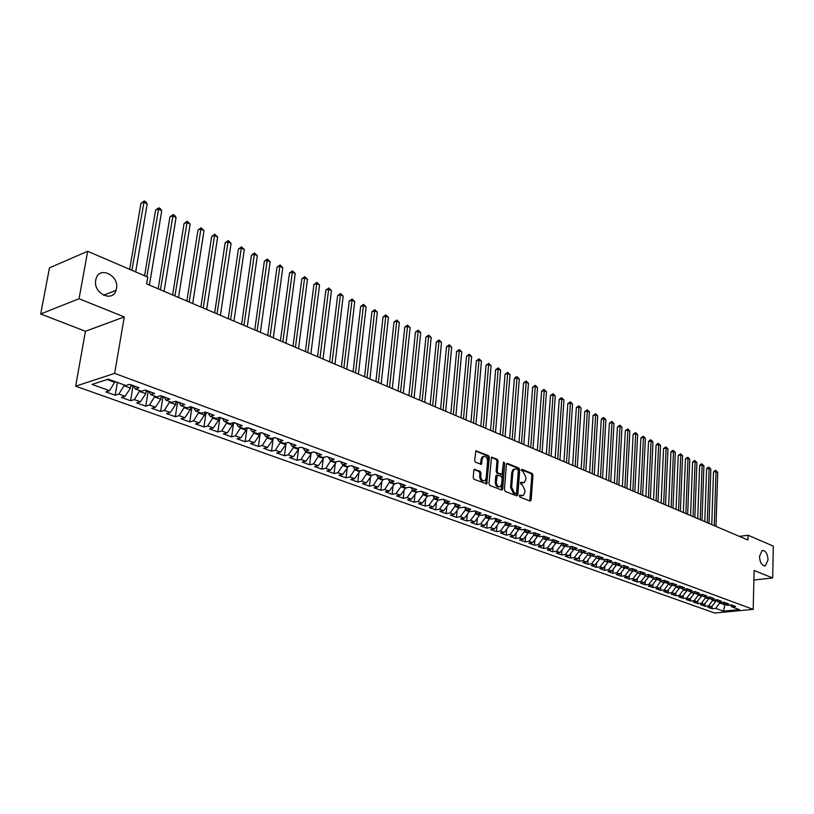 <?xml version="1.0" encoding="UTF-8"?>
<svg xmlns="http://www.w3.org/2000/svg" width="814" height="814" viewBox="0 0 814 814"><rect width="100%" height="100%" fill="white"/><g stroke="black" fill="none" stroke-linecap="round" stroke-linejoin="round"><path stroke-width="1.22" d="M519.363 495.899L519.963 497.14L530.097 501.068L531.145 500.05L532.966 475.203L532.122 473.453L522.069 469.352L521.326 470.044L523.229 471.815L525.946 477.472L525.783 479.538L524.318 482.59L521.092 482.224L520.35 482.936L520.94 484.177L522.262 484.696L524.979 490.354L524.827 492.429L523.31 495.533L519.698 495.217L519.363 495.899M116.483 288.655C119.373 275.498 99.44 265.659 96.042 278.785L95.747 280.026C92.867 293.162 112.485 302.91 116.056 290.323L116.483 288.655M768.04 559.9C767.551 553.5 765.577 550.356 762.138 550.468L759.493 556.338C759.971 562.728 761.924 565.883 765.353 565.811L768.04 559.9M474.979 469.24L473.84 470.268L473.209 477.523L474.114 479.354L486.752 483.933L489.346 457.458L488.461 455.637L475.864 450.875L474.684 460.48L475.579 462.311L481.4 464.285L482.203 459.055L483.374 456.573C485.846 455.84 487.25 457.387 487.586 461.223L486.172 478.032L484.941 480.606C482.468 481.288 481.084 479.721 480.769 475.915L481.013 473.097L480.118 471.275L474.206 469.393M79.05 298.738L40.7 313.99L85.45 331.278L124.267 316.931L79.05 298.738L87.668 251.282L147.751 277.116L146.622 283.893L747.944 540.018L748.066 535.236L739.427 536.385M124.267 316.931L114.652 373.382L753.194 609.381L714.6 613.023L75.641 386.172L114.652 373.382M753.886 580.016L772.69 577.95L754.11 570.472L753.194 609.381M772.69 577.95L773.3 546.082L748.066 535.236M504.405 489.652L505.28 491.442L516.758 495.899L517.826 494.871L519.739 469.82L518.884 468.05L507.498 463.4L506.41 464.397L504.405 489.652M501.587 490.018L489.865 485.459L488.98 483.648L491.524 457.234L497.201 459.208L498.076 461.009L497.242 471.265L498.117 473.066L502.055 474.318L503.367 462.728L503.673 462.077L504.731 463.288L502.686 488.98L501.587 490.018M370.411 477.228L369.434 486.172L362.495 483.689L366.331 482.916L361.66 481.237L366.768 473.514L370.685 472.69L363.532 470.065L359.584 470.899L354.782 469.139L358.72 468.304L351.455 465.639L347.517 466.483L342.633 464.702L346.571 463.848L339.194 461.141L335.256 462.006L330.301 460.195L334.239 459.33L326.74 456.583L322.812 457.468L317.775 455.626L321.703 454.731L314.092 451.943L310.165 452.849L305.057 450.976L308.984 450.071L301.251 447.232L297.324 448.158L292.134 446.265L296.052 445.329L288.207 442.45L284.279 443.396L279.009 441.473L282.926 440.516L274.949 437.586L271.031 438.553L265.669 436.599L269.576 435.622L261.477 432.651L257.56 433.638L252.116 431.644L256.023 430.657L247.782 427.635L243.874 428.642L238.339 426.617L242.246 425.6L233.862 422.527L229.965 423.565L224.338 421.51L228.235 420.472L219.719 417.348L215.832 418.396L210.114 416.31L214.001 415.242L205.342 412.077L201.455 413.146L195.645 411.029L199.522 409.941L190.72 406.715L186.844 407.814L180.932 405.657L184.798 404.538L175.844 401.261L171.988 402.391L165.975 400.193L169.831 399.053L160.724 395.716L156.868 396.866L150.753 394.637L154.599 393.467L145.33 390.079L141.494 391.249L135.277 388.98L139.102 387.79L129.68 384.33L125.855 385.541L108.333 379.141L92.074 384.422L109.524 390.689L115.049 381.593M364.58 470.451L366.748 473.504L371.479 475.234L375.417 474.43L382.468 477.014L378.53 477.808L383.191 479.517L387.138 478.724L394.078 481.267L390.14 482.051L394.739 483.73L398.677 482.956L405.525 485.459L401.577 486.233L406.105 487.881L410.053 487.118L416.799 489.59L412.851 490.343L417.317 491.982L421.255 491.229L427.899 493.671L423.962 494.403L428.357 496.011L432.305 495.278L438.848 497.68L434.91 498.402L439.245 499.989L443.182 499.267L449.643 501.638L445.706 502.34L449.979 503.907L453.917 503.205L460.276 505.535L456.339 506.227L460.561 507.763L464.489 507.081L470.767 509.381L466.829 510.063L470.991 511.579L474.918 510.907L481.105 513.176L477.177 513.838L481.267 515.333L485.205 514.672L491.3 516.91L487.372 517.562L491.412 519.037L495.339 518.386L501.353 520.594L497.435 521.235L501.414 522.69L505.341 522.059L511.273 524.236L507.356 524.857L511.284 526.292L515.201 525.671L521.052 527.818L517.134 528.428L521.011 529.843L524.928 529.242L530.697 531.359L526.79 531.959L530.616 533.353L534.523 532.753L540.221 534.849L536.314 535.429L540.089 536.813L543.996 536.223L549.613 538.288L545.706 538.868L549.43 540.221L553.337 539.651L558.882 541.686L554.985 542.246L558.658 543.589L562.555 543.03L568.019 545.034L564.133 545.594L567.755 546.916L571.652 546.367L577.045 548.341L573.158 548.89L576.739 550.193L580.626 549.654L585.958 551.607L582.071 552.146L585.602 553.428L589.489 552.909L594.749 554.833L590.872 555.351L594.352 556.623L598.229 556.115L603.428 558.017L599.552 558.526L603.001 559.788L606.868 559.279L611.996 561.161L608.129 561.66L611.528 562.901L615.394 562.403L620.451 564.255L616.595 564.743L619.953 565.974L623.809 565.486L628.805 567.317L624.949 567.796L628.266 569.006L632.112 568.538L637.057 570.339L633.2 570.817L636.477 572.008L640.323 571.54L645.197 573.331L641.361 573.789L644.586 574.969L648.422 574.511L653.245 576.281L649.409 576.729L652.604 577.899L656.43 577.452L661.182 579.192L657.356 579.639L660.51 580.789L664.336 580.351L669.037 582.071L665.211 582.498L668.325 583.638L672.15 583.211L676.79 584.91L672.975 585.337L676.047 586.456L679.863 586.039L684.442 587.718L680.636 588.135L683.679 589.244L687.484 588.837L692.012 590.496L688.217 590.903L691.218 592.002L695.014 591.595L699.491 593.233L695.695 593.64L698.666 594.719L702.451 594.322L706.878 595.94L703.093 596.336L706.023 597.405L709.808 597.018L714.173 598.616L710.398 599.002L713.298 600.06L717.073 599.684L721.387 601.261L717.622 601.638L720.492 602.686L724.256 602.309L728.52 603.876L724.765 604.253L727.594 605.28L731.348 604.914L735.571 606.461L731.817 606.827L739.488 609.625L723.412 611.151L715.71 608.384L720.034 602.523M712.118 606.054L712.036 608.74L715.71 608.384M712.036 608.74L707.783 607.224L711.467 606.857L708.618 605.84L712.962 599.938M705.026 603.428L704.934 606.206L708.618 605.84M704.934 606.206L700.64 604.67L704.324 604.293L701.444 603.266L705.809 597.323M697.863 600.773L697.761 603.632L701.444 603.266M697.761 603.632L693.416 602.075L697.11 601.709L694.189 600.661L698.575 594.688M690.608 598.087L690.496 601.037L694.189 600.661M690.496 601.037L686.1 599.46L689.804 599.084L686.853 598.025L691.249 591.992M683.272 595.36L683.149 598.412L686.853 598.025M683.149 598.412L678.703 596.815L682.407 596.428L679.425 595.36L683.841 589.224M675.844 592.602L675.722 595.746L679.425 595.36M675.722 595.746L671.214 594.139L674.928 593.742L671.916 592.663L676.353 586.426M668.335 589.814L668.202 593.06L671.916 592.663M668.202 593.06L663.644 591.432L667.358 591.025L664.305 589.926L668.772 583.587M660.734 586.986L660.592 590.333L664.305 589.926M660.592 590.333L655.972 588.685L659.706 588.278L656.613 587.169L661.1 580.718M653.042 584.126L652.889 587.576L656.613 587.169M652.889 587.576L648.219 585.907L651.953 585.49L648.829 584.371L653.286 578.774L653.327 577.808M645.258 581.227L645.095 584.788L648.829 584.371M645.095 584.788L640.364 583.099L644.108 582.671L640.944 581.532L645.421 575.905L645.471 574.867M637.382 578.286L637.199 581.969L640.944 581.532M637.199 581.969L632.417 580.26L636.172 579.822L632.966 578.673L637.454 572.995L637.515 571.886M629.405 575.315L629.212 579.11L632.966 578.673M629.212 579.11L624.379 577.38L628.133 576.933L624.887 575.773L629.395 570.054L629.456 568.864M621.336 572.303L621.133 576.22L624.887 575.773M621.133 576.22L616.229 574.47L619.993 574.012L616.707 572.832L621.235 567.083L621.306 565.801M613.166 569.251L612.942 573.29L616.707 572.832M612.942 573.29L607.987 571.52L611.752 571.052L608.424 569.861L612.973 564.071L613.054 562.698M604.894 566.157L604.66 570.329L608.424 569.861M604.66 570.329L599.643 568.528L603.408 568.06L600.04 566.849L604.609 561.019L604.69 559.564M596.52 563.034L596.275 567.327L600.04 566.849M596.275 567.327L591.188 565.506L594.963 565.028L591.554 563.797L596.133 557.926L596.224 556.379M588.044 559.859L587.779 564.285L591.554 563.797M587.779 564.285L582.631 562.443L586.406 561.955L582.956 560.714L587.555 554.802L587.657 553.154M579.456 556.634L579.171 561.212L582.956 560.714M579.171 561.212L573.962 559.34L577.747 558.842L574.246 557.58L578.866 551.627L578.978 549.888M570.756 553.378L570.461 558.089L574.246 557.58M570.461 558.089L565.181 556.206L568.966 555.687L565.425 554.415L570.065 548.422L570.187 546.57M561.955 550.071L561.64 554.934L565.425 554.415M561.64 554.934L556.288 553.021L560.083 552.492L556.491 551.21L561.151 545.166L561.273 543.213M553.032 546.713L552.696 551.739L556.491 551.21M552.696 551.739L547.273 549.796L551.078 549.267L547.446 547.954L552.116 541.87L552.258 539.814M544.006 543.314L543.64 548.494L547.446 547.954M543.64 548.494L538.156 546.53L541.951 545.991L538.278 544.668L542.969 538.532L543.121 536.355M534.849 539.875L534.472 545.217L538.278 544.668M534.472 545.217L528.907 543.223L532.712 542.663L528.978 541.33L533.699 535.154L533.862 532.855M525.579 536.375L525.172 541.89L528.978 541.33M525.172 541.89L519.536 539.875L523.351 539.306L519.566 537.952L524.297 531.725L524.481 529.304M516.188 532.834L515.75 538.522L519.566 537.952M515.75 538.522L510.042 536.477L513.858 535.897L510.032 534.523L514.774 528.255L514.967 525.712L517.134 528.428M506.674 529.232L506.206 535.103L510.032 534.523M506.206 535.103L500.427 533.038L504.242 532.448L500.356 531.054L505.128 524.735L505.321 522.283M497.028 525.59L496.54 531.644L500.356 531.054M496.54 531.644L490.669 529.548L494.495 528.947L490.557 527.533L495.35 521.174L495.533 518.813M487.25 521.886L486.731 528.133L490.557 527.533M486.731 528.133L480.789 526.007L484.615 525.396L480.626 523.962L485.429 517.551L485.622 515.303M477.35 518.131L476.801 524.582L480.626 523.962M476.801 524.582L470.767 522.425L474.603 521.794L470.553 520.35L475.376 513.888L475.559 511.752M467.307 514.316L466.727 520.98L470.553 520.35M466.727 520.98L460.612 518.793L464.448 518.152L460.348 516.676L465.191 510.175L465.364 508.15M457.132 510.439L456.512 517.328L460.348 516.676M456.512 517.328L450.315 515.109L454.151 514.458L449.989 512.962L454.853 506.4L455.026 504.497M446.815 506.512L446.164 513.624L449.989 512.962M446.164 513.624L439.875 511.375L443.711 510.704L439.489 509.188L444.373 502.584L444.546 500.803M436.355 502.523L435.663 509.869L439.489 509.188M435.663 509.869L429.293 507.59L433.119 506.908L428.846 505.372L433.75 498.707L433.903 497.059M425.742 498.473L425.01 506.054L428.846 505.372M425.01 506.054L418.549 503.744L422.385 503.052L418.05 501.485L422.975 494.77L423.117 493.264M414.987 494.363L414.214 502.197L418.05 501.485M414.214 502.197L407.661 499.847L411.497 499.135L407.092 497.558L412.037 490.791L412.169 489.418M404.08 490.181L403.256 498.27L407.092 497.558M403.256 498.27L396.611 495.899L400.447 495.166L395.98 493.569L400.946 486.741L401.068 485.531M393.02 485.927L392.144 494.302L395.98 493.569M392.144 494.302L385.398 491.89L389.245 491.147L384.707 489.519L389.804 481.583M381.797 481.613L380.871 490.262L384.707 489.519M380.871 490.262L374.033 487.82L377.869 487.057L373.27 485.409L378.368 477.584M369.434 486.172L373.27 485.409M358.862 472.771L357.834 482.02L361.66 481.237M357.834 482.02L350.783 479.497L354.619 478.713L349.888 477.014L355.006 469.22M347.151 468.243L346.052 477.808L349.888 477.014M346.052 477.808L338.899 475.244L342.735 474.44L337.932 472.72L343.07 464.865M335.256 463.634L334.096 473.534L337.932 472.72M334.096 473.534L326.841 470.93L330.667 470.105L325.793 468.355L330.952 460.439M323.199 458.943L321.957 469.19L325.793 468.355M321.957 469.19L314.591 466.554L318.416 465.71L313.471 463.929L318.661 455.952M310.948 454.181L309.646 464.784L313.471 463.929M309.646 464.784L302.157 462.108L305.983 461.243L300.956 459.442L306.166 451.383M297.13 460.307L289.54 457.59L293.355 456.715L288.248 454.873L293.386 447.517L298.484 449.379L298.677 447.842L297.13 460.307L300.956 459.442M286.09 442.958L284.432 455.759L288.248 454.873M284.432 455.759L276.719 453.001L280.535 452.106L275.346 450.244L280.606 442.053M273.27 438.003L271.53 451.149L275.346 450.244M271.53 451.149L263.695 448.341L267.511 447.425L262.24 445.533L267.521 437.271M260.266 432.956L258.435 446.459L262.24 445.533M258.435 446.459L250.478 443.61L254.283 442.674L248.931 440.75L254.233 432.417M247.029 427.971L245.126 441.697L248.931 440.75M245.126 441.697L237.047 438.807L240.842 437.851L235.409 435.897L240.73 427.492M233.567 423.036L231.614 436.864L235.409 435.897M231.614 436.864L223.392 433.923L227.187 432.946L221.662 430.962L227.014 422.476M219.892 418.03L217.877 431.949L221.662 430.962M217.877 431.949L209.524 428.968L213.309 427.961L207.692 425.946L213.065 417.389M205.993 412.942L203.917 426.953L207.692 425.946M203.917 426.953L195.431 423.921L199.206 422.904L193.508 420.848L198.901 412.21M191.87 407.763L189.733 421.886L193.508 420.848M189.733 421.886L181.105 418.793L184.88 417.755L179.08 415.669L184.493 406.949M177.513 402.513L175.315 416.727L179.08 415.669M175.315 416.727L166.544 413.583L170.309 412.515L164.408 410.398L169.851 401.607M162.922 397.161L160.653 411.477L164.408 410.398M160.653 411.477L151.75 408.292L155.494 407.204L149.491 405.046L154.955 396.174M148.097 391.727L145.757 406.145L149.491 405.046M145.757 406.145L136.691 402.91L140.425 401.79L134.33 399.603L139.815 390.639M133.008 386.212L130.606 400.732L134.33 399.603M130.606 400.732L121.388 397.436L125.112 396.286L118.905 394.057L124.42 385.012M117.358 382.438L115.191 395.217L118.905 394.057M115.191 395.217L105.82 391.86L109.524 390.689M135.277 388.98L133.455 385.714M107.051 379.558L114.906 382.427M150.753 394.637L148.901 391.381M124.277 385.846L130.474 388.105L131.013 384.829M125.112 396.286L130.474 388.105M165.975 400.193L164.092 396.947M139.682 391.463L145.767 393.681L146.296 390.425M140.425 401.79L145.767 393.681M180.932 405.657L179.029 402.431M154.823 396.988L160.816 399.165L161.325 395.94M155.494 407.204L160.816 399.165M195.645 411.029L193.712 407.814M169.719 402.411L175.61 404.558L176.109 401.353M170.309 412.515L175.61 404.558M210.114 416.31L208.16 413.105M184.371 407.753L190.161 409.869L190.639 406.735M184.88 417.755L190.161 409.869M224.338 421.51L222.364 418.315M198.779 413.013L204.477 415.089L204.904 412.189M199.206 422.904L204.477 415.089M238.339 426.617L236.345 423.443M212.953 418.182L218.559 420.228L218.946 417.551M213.309 427.961L218.559 420.228M252.116 431.644L250.102 428.479M226.892 423.27L232.417 425.274L232.763 422.822M227.187 432.946L232.417 425.274M265.669 436.599L263.634 433.445M240.618 428.276L246.052 430.25L246.357 428.001M240.842 437.851L246.052 430.25M279.009 441.473L276.953 438.329M254.131 433.201L259.473 435.144L259.747 433.089M254.283 442.674L259.473 435.144M292.134 446.265L290.059 443.131M267.419 438.044L272.68 439.967L272.924 438.085M267.511 447.425L272.68 439.967M305.057 450.976L302.961 447.863M280.504 442.816L285.683 444.709L285.897 443.009M280.535 452.106L285.683 444.709M317.775 455.626L315.669 452.523M293.386 447.517L293.488 446.754M293.355 456.715L298.484 449.379M330.301 460.195L328.174 457.112M306.074 452.146L311.09 453.968L311.263 452.594M305.983 461.243L311.09 453.968M342.633 464.702L340.496 461.619M318.569 456.695L323.504 458.506L323.657 457.275M318.416 465.71L323.504 458.506M354.782 469.139L352.635 466.076M330.871 461.182L335.734 462.963L335.867 461.874M330.667 470.105L335.734 462.963M342.989 465.608L347.782 467.358L347.893 466.402M342.735 474.44L347.782 467.358M378.53 477.808L376.353 474.766M354.924 469.953L359.646 471.682L359.737 470.868M354.619 478.713L359.646 471.682M390.14 482.051L387.952 479.019M366.687 474.247L371.337 475.946L371.418 475.213M366.331 482.916L371.337 475.946M401.577 486.233L399.379 483.211M378.276 478.469L382.855 480.148L382.936 479.426M377.869 487.057L382.855 480.148M412.851 490.343L410.643 487.342M389.692 482.641L394.21 484.289L394.291 483.567M389.245 491.147L394.21 484.289M423.962 494.403L421.744 491.412M400.946 486.741L405.403 488.369L405.474 487.647M400.447 495.166L405.403 488.369M434.91 498.402L432.682 495.421M412.037 490.791L416.432 492.389L416.503 491.676M411.497 499.135L416.432 492.389M445.706 502.34L443.457 499.369M422.975 494.77L427.299 496.357L427.37 495.645M422.385 503.052L427.299 496.357M456.339 506.227L454.09 503.266M433.75 498.707L438.013 500.264L438.085 499.562M433.119 506.908L438.013 500.264M466.829 510.063L464.57 507.112M444.373 502.584L448.585 504.12L448.646 503.418M443.711 510.704L448.585 504.12M477.177 513.838L474.908 510.907M454.853 506.4L459.004 507.916L459.065 507.224M454.151 514.458L459.004 507.916M487.372 517.562L485.134 514.682M465.191 510.175L469.281 511.66L469.342 510.978M464.448 518.152L469.281 511.66M497.435 521.235L495.217 518.406M475.376 513.888L479.415 515.364L479.477 514.672M474.603 521.794L479.415 515.364M507.356 524.857L505.168 522.089M485.429 517.551L489.418 519.006L489.468 518.325M484.615 525.396L489.418 519.006M495.35 521.174L499.277 522.598L499.328 521.927M494.495 528.947L499.277 522.598M526.79 531.959L524.654 529.283M505.128 524.735L509.004 526.149L509.055 525.478M504.242 532.448L509.004 526.149M536.314 535.429L534.198 532.804M514.774 528.255L518.599 529.649L518.65 528.978M513.858 535.897L518.599 529.649M545.706 538.868L543.62 536.284M524.297 531.725L528.072 533.109L528.123 532.437M523.351 539.306L528.072 533.109M554.985 542.246L552.909 539.713M533.699 535.154L537.413 536.518L537.464 535.856M532.712 542.663L537.413 536.518M564.133 545.594L562.087 543.101M542.969 538.532L546.642 539.875L546.682 539.224M541.951 545.991L546.642 539.875M573.158 548.89L571.143 546.438M552.116 541.87L555.748 543.192L555.789 542.541M551.078 549.267L555.748 543.192M582.071 552.146L580.077 549.735M561.151 545.166L564.733 546.469L564.774 545.828M560.083 552.492L564.733 546.469M590.872 555.351L588.888 552.991M570.065 548.422L573.595 549.704L573.636 549.063M568.966 555.687L573.595 549.704M599.552 558.526L597.598 556.196M578.866 551.627L582.356 552.899L582.397 552.258M577.747 558.842L582.356 552.899M608.129 561.66L606.196 559.36M587.555 554.802L591.005 556.054L591.035 555.413M586.406 561.955L591.005 556.054M616.595 564.743L614.682 562.494M596.133 557.926L599.542 559.167L599.572 558.536M594.963 565.028L599.542 559.167M624.949 567.796L623.056 565.577M604.609 561.019L607.966 562.24L608.007 561.518M603.408 568.06L607.966 562.24M633.2 570.817L631.338 568.63M612.973 564.071L616.29 565.282L616.34 564.448M611.752 571.052L616.29 565.282M641.361 573.789L639.509 571.642M621.235 567.083L624.511 568.274L624.562 567.348M619.993 574.012L624.511 568.274M649.409 576.729L647.578 574.613M629.395 570.054L632.631 571.235L632.682 570.207M628.133 576.933L632.631 571.235M657.356 579.639L655.545 577.553M637.454 572.995L640.659 574.165L640.71 573.036M636.172 579.822L640.659 574.165M665.211 582.498L663.42 580.453M645.421 575.905L648.575 577.055L648.636 575.834M644.108 582.671L648.575 577.055M672.975 585.337L671.204 583.312M653.286 578.774L656.41 579.904L656.46 578.601M651.953 585.49L656.41 579.904M680.636 588.135L678.886 586.151M661.06 581.603L664.143 582.732L664.204 581.338M659.706 588.278L664.143 582.732M688.217 590.903L686.477 588.939M668.732 584.401L671.784 585.51L671.845 584.045M667.358 591.025L671.784 585.51M695.695 593.64L693.976 591.707M676.322 587.169L679.334 588.268L679.395 586.721M674.928 593.742L679.334 588.268M703.093 596.336L701.393 594.434M683.821 589.906L686.792 590.995L686.853 589.367M682.407 596.428L686.792 590.995M710.398 599.002L708.719 597.13L708.658 598.962L705.789 597.914M691.228 592.602L694.169 593.681L694.23 591.981M689.804 599.084L694.169 593.681M717.622 601.638L715.964 599.796M698.554 595.278L701.454 596.336L701.515 594.576M697.11 601.709L701.454 596.336M724.765 604.253L723.117 602.431M704.324 604.293L708.658 598.962M731.817 606.827L730.189 605.026M712.942 600.529L715.781 601.566L715.832 599.806M711.467 606.857L715.781 601.566M87.668 251.282L49.461 267.837L40.7 313.99M85.45 331.278L75.641 386.172M724.938 604.314L724.918 604.894L726.18 604.771M720.014 603.103L724.918 604.894L723.412 611.151M519.444 495.553L521.998 495.838M523.005 482.906L520.421 482.6M529.812 500.956L531.857 475.417L531.023 473.656L521.387 469.739M516.493 495.787L518.63 470.034L517.785 468.264L506.623 463.715M515.842 493.518L516.595 492.806L518.284 470.807L517.684 469.556L516.29 468.996L514.295 469.179L512.861 472.191L511.691 487.281L514.448 492.979L515.842 493.518L514.733 493.722L515.923 493.549M514.529 469.047L513.186 469.393L511.752 472.405L512.861 472.191M514.733 493.722L513.329 493.172L510.582 487.484L511.752 472.405M491.3 457.478L496.092 459.422L497.201 459.208M501.536 474.42L497.008 473.28L496.133 471.479L496.967 461.233L496.092 459.422M501.332 489.916L503.388 462.566M496.377 481.959C496.662 485.683 498.015 487.23 500.407 486.609L501.658 484.035L502.136 478.154L501.261 476.353L497.303 475.111L496.377 481.959L495.258 482.163C495.512 485.755 496.815 487.332 499.155 486.904M496.733 475.223L495.736 476.271L496.855 476.058M495.258 482.163L495.736 476.271M483.648 480.921C481.237 481.369 479.904 479.772 479.66 476.129L479.894 473.31L479.008 471.489L474.074 469.546M483.567 456.44L482.254 456.796L481.094 459.279L482.203 459.055M480.494 464.285L481.094 459.279M485.856 483.913L488.237 457.682L487.352 455.86L475.661 451.098M715.994 526.414L717.724 472.374L716.015 471.56L713.502 471.998L711.762 524.603M713.502 471.998L714.814 470.614L715.821 470.441L716.015 471.56L714.265 525.671M715.821 470.441L717.724 472.374M709.035 523.443L710.856 469.139L709.126 468.325L706.603 468.762L704.782 521.632M706.603 468.762L707.936 467.368L708.943 467.195L709.126 468.325L707.285 522.7M708.943 467.195L710.856 469.139M701.994 520.441L703.907 465.862L702.156 465.048L699.633 465.486L697.71 518.62M699.633 465.486L700.966 464.092L701.983 463.919L702.156 465.048L700.223 519.688M701.983 463.919L703.907 465.862M694.871 517.409L696.886 462.566L695.115 461.731L692.582 462.179L690.567 515.577M692.582 462.179L693.925 460.775L694.942 460.602L695.115 461.731L693.07 516.646M694.942 460.602L696.886 462.566M687.667 514.336L689.773 459.218L687.993 458.374L685.449 458.831L683.343 512.494M685.449 458.831L687.82 457.244L687.993 458.374L685.846 513.563M687.82 457.244L689.773 459.218M680.372 511.233L682.59 455.83L680.779 454.985L678.235 455.443L676.027 509.381M678.235 455.443L680.626 453.846L680.779 454.985L678.54 510.449M680.626 453.846L682.59 455.83M672.995 508.099L675.315 452.411L673.483 451.556L670.94 452.024L668.63 506.237M670.94 452.024L672.323 450.6L673.341 450.417L673.483 451.556L671.143 507.305M673.341 450.417L675.315 452.411M665.537 504.914L667.968 448.952L666.117 448.076L663.563 448.555L661.141 503.042M663.563 448.555L665.974 446.937L666.117 448.076L663.654 504.12M665.974 446.937L667.968 448.952M657.987 501.699L660.52 445.451L658.648 444.566L656.094 445.055L653.571 499.816M656.094 445.055L657.498 443.62L658.516 443.427L658.648 444.566L656.084 500.895M658.516 443.427L660.52 445.451M650.345 498.443L652.991 441.91L651.098 441.015L648.544 441.514L645.909 496.56M648.544 441.514L649.948 440.069L650.976 439.875L651.098 441.015L648.422 497.629M650.976 439.875L652.991 441.91M642.622 495.156L645.38 438.319L643.457 437.423L640.893 437.922L638.156 493.253M640.893 437.922L643.345 436.273L643.457 437.423L640.669 494.322M643.345 436.273L645.38 438.319M634.798 491.819L637.667 434.696L635.734 433.781L633.16 434.289L630.311 489.906M633.16 434.289L635.622 432.631L635.734 433.781L632.824 490.984M635.622 432.631L637.667 434.696M626.882 488.451L629.873 431.023L627.909 430.097L625.335 430.616L622.364 486.528M625.335 430.616L627.808 428.947L627.909 430.097L624.887 487.606M627.808 428.947L629.873 431.023M618.864 485.042L621.977 427.309L619.993 426.373L617.419 426.902L614.326 483.109M617.419 426.902L619.902 425.223L619.993 426.373L616.849 484.177M619.902 425.223L621.977 427.309M610.754 481.583L613.99 423.555L611.975 422.608L609.401 423.138L606.186 479.639M609.401 423.138L611.894 421.449L611.975 422.608L608.709 480.708M611.894 421.449L613.99 423.555M602.543 478.083L605.901 419.749L603.866 418.793L601.281 419.332L597.954 476.129M601.281 419.332L602.767 417.847L603.795 417.633L603.866 418.793L600.478 477.208M603.795 417.633L605.901 419.749M594.23 474.542L597.72 415.893L595.665 414.926L593.07 415.476L589.611 472.578M593.07 415.476L595.604 413.766L595.665 414.926L592.134 473.656M595.604 413.766L597.72 415.893M585.815 470.96L589.438 411.996L587.352 411.019L584.757 411.579L581.165 468.986M584.757 411.579L587.301 409.849L587.352 411.019L583.689 470.054M587.301 409.849L589.438 411.996M577.289 467.328L581.054 408.048L578.937 407.061L576.343 407.631L572.618 465.343M576.343 407.631L578.896 405.891L578.937 407.061L575.142 466.412M578.896 405.891L581.054 408.048M568.66 463.654L572.557 404.059L570.421 403.052L567.826 403.632L563.96 461.65M567.826 403.632L570.39 401.882L570.421 403.052L566.483 462.728M570.39 401.882L572.557 404.059M559.92 459.93L563.96 400.01L561.792 398.992L559.198 399.582L555.199 457.916M559.198 399.582L560.734 398.056L561.772 397.822L561.792 398.992L557.712 458.994M561.772 397.822L563.96 400.01M551.068 456.166L555.25 395.909L553.062 394.882L550.457 395.482L546.316 454.141M550.457 395.482L553.052 393.711L553.062 394.882L548.84 455.209M553.052 393.711L555.25 395.909M542.104 452.34L546.438 391.768L544.21 390.72L541.605 391.331L537.321 450.305M541.605 391.331L543.172 389.794L544.22 389.55L544.21 390.72L539.845 451.383M544.22 389.55L546.438 391.768M533.017 448.473L537.505 387.566L535.256 386.508L532.651 387.128L528.215 446.428M532.651 387.128L535.276 385.327L535.256 386.508L530.728 447.497M535.276 385.327L537.505 387.566M523.819 444.556L528.459 383.302L526.18 382.234L523.575 382.865L518.986 442.501M523.575 382.865L526.21 381.054L526.18 382.234L521.499 443.569M526.21 381.054L528.459 383.302M514.499 440.588L519.301 378.998L516.992 377.91L514.377 378.551L509.635 438.512M514.377 378.551L515.984 376.984L517.032 376.729L516.992 377.91L512.148 439.58M517.032 376.729L519.301 378.998M505.056 436.558L510.022 374.623L507.682 373.524L505.067 374.186L500.162 434.483M505.067 374.186L507.733 372.344L502.676 435.551M507.733 372.344L510.022 374.623M495.492 432.488L500.62 370.207L498.249 369.088L495.624 369.749L490.567 430.392M495.624 369.749L498.31 367.908L493.07 431.461M498.31 367.908L500.62 370.207M485.795 428.357L491.086 365.72L488.685 364.591L486.07 365.262L480.84 426.251M486.07 365.262L488.766 363.41L483.343 427.319M488.766 363.41L491.086 365.72M475.966 424.175L481.44 361.172L479.008 360.032L476.383 360.724L470.98 422.049M476.383 360.724L479.1 358.842L473.483 423.117M479.1 358.842L481.44 361.172M466.005 419.932L471.652 356.573L469.19 355.413L466.564 356.115L460.989 417.796M466.564 356.115L469.302 354.222L463.492 418.854M469.302 354.222L471.652 356.573M455.901 415.628L461.742 351.913L459.238 350.732L456.613 351.445L450.854 413.481M456.613 351.445L459.361 349.542L453.357 414.54M459.361 349.542L461.742 351.913M445.665 411.263L451.689 347.181L449.155 345.991L446.53 346.713L440.588 409.106M446.53 346.713L449.297 344.8L443.091 410.164M449.297 344.8L451.689 347.181M435.287 406.847L441.503 342.389L438.939 341.178L436.314 341.921L430.179 404.67M436.314 341.921L439.092 339.987L432.672 405.728M439.092 339.987L441.503 342.389M424.766 402.37L431.186 337.525L428.581 336.304L425.946 337.057L419.627 400.173M425.946 337.057L428.744 335.114L422.11 401.231M428.744 335.114L431.186 337.525M414.092 397.822L420.716 332.6L418.07 331.359L415.445 332.122L408.923 395.614M415.445 332.122L418.264 330.169L411.406 396.672M418.264 330.169L420.716 332.6M403.276 393.213L410.103 327.604L407.427 326.343L404.792 327.126L398.066 390.995M404.792 327.126L407.631 325.152L400.549 392.053M407.631 325.152L410.103 327.604M392.297 388.532L399.338 322.548L396.622 321.265L393.996 322.059L387.057 386.304M393.996 322.059L396.845 320.075L389.53 387.362M396.845 320.075L399.338 322.548M381.166 383.791L388.42 317.409L385.673 316.107L383.038 316.921L375.895 381.552M383.038 316.921L385.907 314.916L378.357 382.6M385.907 314.916L388.42 317.409M369.871 378.988L377.35 312.2L374.562 310.887L371.927 311.701L364.57 376.729M371.927 311.701L374.816 309.686L367.022 377.767M374.816 309.686L377.35 312.2M358.414 374.104L366.127 306.909L363.288 305.576L360.663 306.42L353.073 371.825M360.663 306.42L363.563 304.385L355.525 372.873M363.563 304.385L366.127 306.909M346.784 369.149L354.731 301.556L351.862 300.203L349.226 301.058L341.412 366.86M349.226 301.058L352.157 299.003L343.854 367.908M352.157 299.003L354.731 301.556M334.992 364.123L343.172 296.113L340.262 294.739L337.637 295.614L329.578 361.823M337.637 295.614L340.578 293.549L332.01 362.861M340.578 293.549L343.172 296.113M323.016 359.025L331.451 290.598L328.49 289.204L325.865 290.089L317.572 356.705M325.865 290.089L328.825 288.003L319.994 357.743M328.825 288.003L331.451 290.598M310.867 353.856L319.556 285.002L316.544 283.587L313.929 284.483L305.382 351.516M313.929 284.483L316.9 282.387L307.804 352.543M316.9 282.387L319.556 285.002M298.534 348.596L307.478 279.314L304.426 277.879L301.811 278.805L293.009 346.245M301.811 278.805L304.802 276.679L295.421 347.273M304.802 276.679L307.478 279.314M274.064 437.81L275.478 437.79M286.009 343.264L295.217 273.545L292.124 272.09L289.509 273.026L280.443 340.893M289.509 273.026L292.521 270.889L282.845 341.921M292.521 270.889L295.217 273.545M260.49 432.895L262.403 432.987M273.29 337.851L282.773 267.694L279.64 266.219L277.025 267.165L267.694 335.46M277.025 267.165L280.057 265.018L270.085 336.477M280.057 265.018L282.773 267.694M246.805 427.889L249.115 428.123M260.378 332.346L270.146 261.752L266.961 260.246L264.347 261.223L254.741 329.945M264.347 261.223L267.399 259.055L257.122 330.962M267.399 259.055L270.146 261.752M232.885 422.792L235.612 423.168M247.263 326.76L257.326 255.718L254.09 254.192L251.475 255.179L241.595 324.348M251.475 255.179L254.558 252.991L243.956 325.356M254.558 252.991L257.326 255.718M218.925 417.674L221.907 418.142M233.944 321.092L244.302 249.583L241.015 248.036L238.41 249.053L228.235 318.65M238.41 249.053L241.504 246.846L230.586 319.658M241.504 246.846L244.302 249.583M204.853 412.525L207.967 413.034M220.411 315.323L231.074 243.366L227.737 241.789L225.142 242.826L214.662 312.871M225.142 242.826L228.256 240.598L217.002 313.868M228.256 240.598L231.074 243.366M190.557 407.285L193.732 407.845M206.675 309.473L217.643 237.047L214.255 235.45L211.66 236.498L200.875 307M211.66 236.498L214.794 234.249L203.195 307.997M214.794 234.249L217.643 237.047M176.017 401.953L179.111 402.574M192.704 303.52L203.999 230.627L200.559 228.999L197.975 230.077L186.864 301.038M197.975 230.077L201.129 227.808L189.174 302.025M201.129 227.808L203.999 230.627M161.233 396.54L164.245 397.212M178.51 297.476L190.14 224.104L186.64 222.456L184.056 223.545L172.629 294.973M184.056 223.545L187.24 221.255L174.929 295.95M187.24 221.255L190.14 224.104M146.205 391.035L149.125 391.768M164.082 291.331L176.058 217.47L172.507 215.802L169.923 216.911L158.17 288.807M169.923 216.911L173.128 214.611L160.439 289.784M173.128 214.611L174.552 215.272L176.058 217.47M130.912 385.439L133.74 386.233M149.42 285.093L161.752 210.734L158.13 209.035L155.566 210.175L144.597 275.763M155.566 210.175L158.791 207.845L146.846 276.729M158.791 207.845L160.236 208.526L161.752 210.734M135.673 271.927L147.202 203.897L143.529 202.167L140.964 203.327L129.68 269.342M140.964 203.327L144.21 200.977L131.919 270.309M144.21 200.977L145.686 201.668L147.202 203.897M520.319 495.889L521.428 495.695M521.296 482.956L522.405 482.753M531.023 473.656L532.122 473.453M531.857 475.417L532.966 475.203M530.036 500.244L531.145 500.05M506.756 463.553L507.498 463.4M517.785 468.264L518.884 468.05M518.63 470.034L519.739 469.82M516.717 495.065L517.826 494.871M510.582 487.484L511.691 487.281M513.329 493.172L514.448 492.979M491.432 457.315L492.195 457.163M496.967 461.233L498.076 461.009M496.133 471.479L497.242 471.265M497.008 473.28L498.117 473.066M500.305 474.593L501.414 474.389M503.622 463.502L504.731 463.288M501.577 489.183L502.686 488.98M479.008 471.489L480.118 471.275M479.894 473.31L481.013 473.097M479.66 476.129L480.769 475.915M480.728 463.573L481.837 463.349M475.773 450.956L476.577 450.793M487.352 455.86L488.461 455.637M488.237 457.682L489.346 457.458M486.1 483.18L487.22 482.967M764.305 565.934L765.353 565.811M103.551 295.238L116.056 290.323M513.186 469.393L514.295 469.179M496.194 475.325L497.303 475.111M501.699 490.048L502.218 489.947M482.254 456.796L483.374 456.573M480.82 464.397L481.4 464.285M486.192 484.035L486.752 483.933"/></g></svg>
